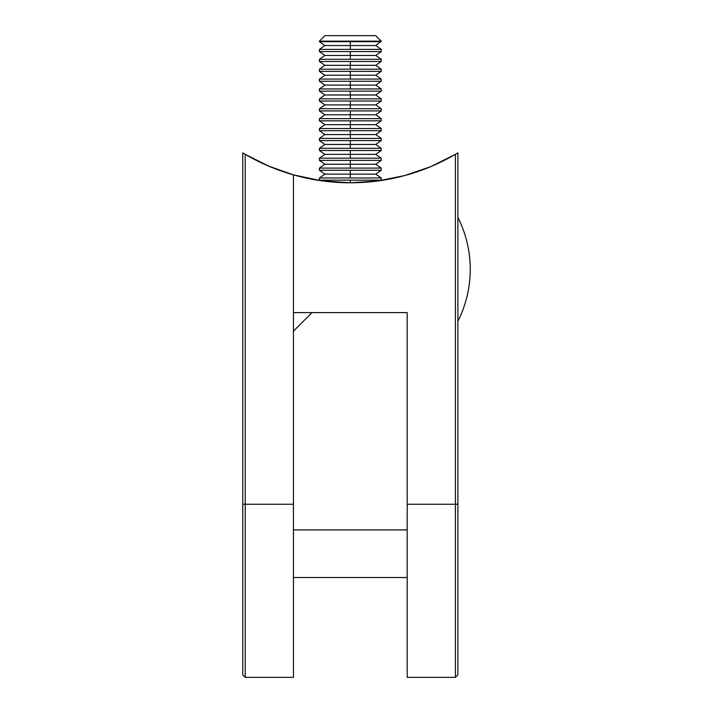 <?xml version="1.0" encoding="UTF-8"?>
<svg xmlns="http://www.w3.org/2000/svg" width="713" height="713" viewBox="0 0 713 713"><rect width="100%" height="100%" fill="white"/><g stroke="black" fill="none" stroke-linecap="round" stroke-linejoin="round"><path stroke-width="1.07" d="M293.444 677.35L245.219 677.35L293.444 677.35L293.444 504.251L293.444 677.35M455.411 677.35L457.889 674.881L457.889 152.867L455.411 154.329A208.339 208.339 0 0 1 350.315 182.786L377.774 180.968L404.761 175.55L430.786 166.619L455.411 154.329L455.411 677.35L407.194 677.35L407.194 504.251L407.194 677.35L455.411 677.35L455.411 504.251L407.194 504.251L407.194 312.606L293.444 312.606L293.444 174.872L321.608 180.799L350.315 182.786A208.339 208.339 0 0 1 293.444 174.872L293.444 504.251L245.219 504.251L245.219 154.329L268.685 166.12L293.444 174.872L293.444 504.251L245.219 504.251L245.219 677.35L245.219 154.329L242.75 152.867L242.75 674.881L245.219 677.35M242.75 504.251L242.75 674.881L242.75 504.251L245.219 504.251L242.75 504.251L242.75 152.867L245.219 154.329A208.339 208.339 0 0 0 293.444 174.872L283.391 171.744M311.991 312.606L293.444 331.153L311.991 312.606M259.024 161.717A208.339 208.339 0 0 0 261.297 162.805L259.024 161.717M244.336 153.812L245.219 154.329L244.336 153.812M243.543 153.34L242.964 152.992M282.152 171.316L279.844 170.505M282.143 171.316L284.148 171.993M276.181 169.15L271.1 167.136M273.694 168.179L275.851 169.017M271.698 167.377L262.446 163.348M265.37 164.676L262.215 163.232M265.004 164.516L265.753 164.846M272.874 167.849L272.393 167.662M263.997 164.061L266.314 165.095M277.223 169.542L278.293 169.935L277.223 169.542M279.059 170.22L277.633 169.694M266.609 165.229L267.446 165.594M264.683 164.373L262.491 163.366M275.066 168.714L278.106 169.863M279.273 170.291L276.787 169.373L279.273 170.291M265.12 164.56L266.938 165.371M267.393 165.568L268.739 166.147M264.398 164.24L262.972 163.589M271.475 167.288L268.418 166.004M265.236 164.623L267.125 165.452M262.143 163.206L262.634 163.429M264.024 164.07L267.036 165.416M414.609 172.617L416.49 171.993L414.609 172.617A208.339 208.339 0 0 1 407.194 174.872L406.009 175.202M455.411 154.329L457.095 153.34L455.411 154.329L455.411 504.251L407.194 504.251L407.194 312.606L293.444 312.606L293.444 174.872M387.631 179.418L379.031 180.799M378.959 180.808L378.416 180.879M457.889 504.251L457.889 674.881L457.889 504.251L455.411 504.251L457.889 504.251L457.889 152.867L456.302 153.812M441.605 161.717A208.339 208.339 0 0 0 441.614 161.717L445.518 159.757L441.605 161.717M445.518 159.757L445.001 160.024L445.518 159.757M439.342 162.805A208.339 208.339 0 0 1 438.388 163.25L437.702 163.571M435.964 164.364A208.339 208.339 0 0 1 435.099 164.756L435.946 164.373M416.481 171.993L417.248 171.744L416.481 171.993M443.094 160.986L441.311 161.86M435.385 164.623L429.921 166.976M423.406 169.542L421.33 170.309M421.365 170.291L423.852 169.373M435.554 164.551L434.547 164.997M436.365 164.186L438.522 163.188M435.269 164.676L438.424 163.232M433.246 165.568L438.147 163.366M429.164 167.288L431.49 166.316M433.147 165.612L436.614 164.07M433.513 165.452L434.475 165.033L433.513 165.452M434.021 165.229L436.008 164.346M421.748 170.157L425.403 168.785M426.624 168.304L423.424 169.534M430.661 166.673L424.895 168.981M422.871 169.739L423.593 169.471M432.417 165.924L430.144 166.887L432.417 165.924M422.346 169.935L421.579 170.22M428.941 167.377L430.34 166.806M433.7 165.371L434.885 164.846M436.187 164.266L437.007 163.892M407.194 529.911L293.444 529.911L407.194 529.911M293.444 577.512L407.194 577.512L293.444 577.512M470.25 269.336A115.23 115.23 0 0 1 457.889 321.26C466.07 304.923 470.188 287.606 470.25 269.336C470.188 251.056 466.07 233.748 457.889 217.403A115.23 115.23 0 0 1 470.25 269.336C470.188 287.606 466.07 304.923 457.889 321.26L457.889 217.403M381.232 41.693L381.232 41.149L319.406 41.149L319.406 41.693L381.232 41.693L350.315 41.693L350.315 49.393L381.232 49.393L319.406 49.393L319.406 51.577L381.232 51.577L381.232 49.393L381.232 51.577L350.315 51.577L350.315 59.286L381.232 59.286L319.406 59.286L319.406 61.47L381.232 61.47L381.232 59.286L381.232 61.47L350.315 61.47L350.315 69.179L381.232 69.179L319.406 69.179L319.406 71.362L381.232 71.362L381.232 69.179L381.232 71.362L350.315 71.362L350.315 79.072L381.232 79.072L319.406 79.072L319.406 81.255L381.232 81.255L381.232 79.072L381.232 81.255L350.315 81.255L350.315 88.956L381.232 88.956L319.406 88.956L319.406 91.148L381.232 91.148L381.232 88.956L381.232 91.148L350.315 91.148L350.315 98.849L381.232 98.849L319.406 98.849L319.406 101.041L381.232 101.041L381.232 98.849L381.232 101.041L350.315 101.041L350.315 108.741L381.232 108.741L319.406 108.741L319.406 110.925L381.232 110.925L381.232 108.741L381.232 110.925L350.315 110.925L350.315 118.634L381.232 118.634L319.406 118.634L319.406 120.818L381.232 120.818L381.232 118.634L381.232 120.818L350.315 120.818L350.315 128.527L381.232 128.527L319.406 128.527L319.406 130.711L381.232 130.711L381.232 128.527L381.232 130.711L350.315 130.711L350.315 138.42L381.232 138.42L319.406 138.42L319.406 140.604L381.232 140.604L381.232 138.42L381.232 140.604L350.315 140.604L350.315 148.304L381.232 148.304L319.406 148.304L319.406 150.496L381.232 150.496L381.232 148.304L381.232 150.496L350.315 150.496L350.315 158.197L381.232 158.197L319.406 158.197L319.406 160.38L381.232 160.38L381.232 158.197L381.232 160.38L350.315 160.38L350.315 168.09L381.232 168.09L319.406 168.09L319.406 170.273L381.232 170.273L381.232 168.09L381.232 170.273L350.315 170.273L350.315 177.983L381.232 177.983L319.406 177.983L319.406 180.166L381.232 180.166L381.232 177.983L381.232 180.166L350.315 180.166L350.315 182.786L350.315 180.166L319.406 180.166L319.406 177.983L350.315 177.983L350.315 174.132L375.724 174.132L350.315 174.132L350.315 170.273L319.406 170.273L319.406 168.09L350.315 168.09L350.315 164.24L375.724 164.24L350.315 164.24L350.315 160.38L319.406 160.38L319.406 158.197L350.315 158.197L350.315 154.347L375.724 154.347L350.315 154.347L350.315 150.496L319.406 150.496L319.406 148.304L350.315 148.304L350.315 144.454L375.724 144.454L350.315 144.454L350.315 140.604L319.406 140.604L319.406 138.42L350.315 138.42L350.315 134.561L375.724 134.561L350.315 134.561L350.315 130.711L319.406 130.711L319.406 128.527L350.315 128.527L350.315 124.668L375.724 124.668L350.315 124.668L350.315 120.818L319.406 120.818L319.406 118.634L350.315 118.634L350.315 114.784L375.724 114.784L350.315 114.784L350.315 110.925L319.406 110.925L319.406 108.741L350.315 108.741L350.315 104.891L375.724 104.891L350.315 104.891L350.315 101.041L319.406 101.041L319.406 98.849L350.315 98.849L350.315 94.998L375.724 94.998L350.315 94.998L350.315 91.148L319.406 91.148L319.406 88.956L350.315 88.956L350.315 85.105L375.724 85.105L350.315 85.105L350.315 81.255L319.406 81.255L319.406 79.072L350.315 79.072L350.315 75.213L375.724 75.213L350.315 75.213L350.315 71.362L319.406 71.362L319.406 69.179L350.315 69.179L350.315 65.32L375.724 65.32L350.315 65.32L350.315 61.47L319.406 61.47L319.406 59.286L350.315 59.286L350.315 55.436L375.724 55.436L350.315 55.436L350.315 51.577L319.406 51.577L319.406 49.393L350.315 49.393L350.315 45.543L375.724 45.543L350.315 45.543L350.315 41.693L319.406 41.693L319.406 41.149L381.232 41.149L375.724 35.65L324.905 35.65L319.406 41.149L324.905 35.65L375.724 35.65L381.232 41.149L375.724 45.543L381.232 49.393M319.406 177.983L324.905 174.132L350.315 174.132L324.905 174.132L319.406 170.273M319.406 168.09L324.905 164.24L350.315 164.24L324.905 164.24L319.406 160.38M319.406 158.197L324.905 154.347L350.315 154.347L324.905 154.347L319.406 150.496M319.406 148.304L324.905 144.454L350.315 144.454L324.905 144.454L319.406 140.604M319.406 138.42L324.905 134.561L350.315 134.561L324.905 134.561L319.406 130.711M319.406 128.527L324.905 124.668L350.315 124.668L324.905 124.668L319.406 120.818M319.406 118.634L324.905 114.784L350.315 114.784L324.905 114.784L319.406 110.925M319.406 108.741L324.905 104.891L350.315 104.891L324.905 104.891L319.406 101.041M319.406 98.849L324.905 94.998L350.315 94.998L324.905 94.998L319.406 91.148M319.406 88.956L324.905 85.105L350.315 85.105L324.905 85.105L319.406 81.255M319.406 79.072L324.905 75.213L350.315 75.213L324.905 75.213L319.406 71.362M319.406 69.179L324.905 65.32L350.315 65.32L324.905 65.32L319.406 61.47M319.406 59.286L324.905 55.436L350.315 55.436L324.905 55.436L319.406 51.577M319.406 49.393L324.905 45.543L350.315 45.543L324.905 45.543L319.406 41.693M381.232 59.286L375.724 55.436L381.232 51.577M381.232 69.179L375.724 65.32L381.232 61.47M381.232 79.072L375.724 75.213L381.232 71.362M381.232 88.956L375.724 85.105L381.232 81.255M381.232 98.849L375.724 94.998L381.232 91.148M381.232 108.741L375.724 104.891L381.232 101.041M381.232 118.634L375.724 114.784L381.232 110.925M381.232 128.527L375.724 124.668L381.232 120.818M381.232 138.42L375.724 134.561L381.232 130.711M381.232 148.304L375.724 144.454L381.232 140.604M381.232 158.197L375.724 154.347L381.232 150.496M381.232 168.09L375.724 164.24L381.232 160.38M381.232 177.983L375.724 174.132L381.232 170.273M381.232 180.166L380.662 180.558M319.406 180.166L319.968 180.558"/></g></svg>
